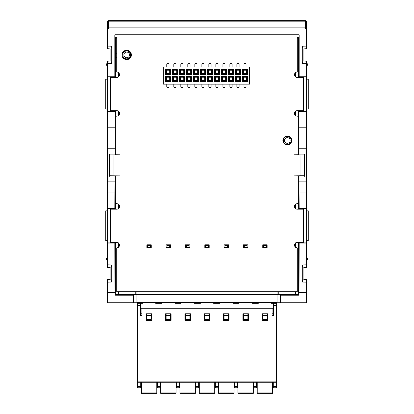 <?xml version="1.0" encoding="UTF-8"?>
<svg xmlns="http://www.w3.org/2000/svg" width="414" height="414" viewBox="0 0 414 414"><rect width="100%" height="100%" fill="white"/><g stroke="black" fill="none" stroke-linecap="round" stroke-linejoin="round"><path stroke-width="0.62" d="M306.629 21.802L107.371 21.802A1.102 1.102 0 0 1 108.473 20.7L108.473 27.878L107.371 27.878L107.371 28.98L107.371 21.802A1.102 1.102 0 0 1 108.473 20.7L305.527 20.7A1.102 1.102 0 0 1 306.629 21.802L306.629 28.98L306.629 27.878L305.527 27.878L305.527 20.7M108.473 28.98L305.527 28.98A1.102 1.102 0 0 1 306.629 30.082L306.629 46.109L302.241 46.187L302.241 63.658L306.629 63.735L306.629 76.735L299.172 76.735L299.172 34.781L114.828 34.781L114.828 76.735L107.371 76.735L107.371 63.735L111.759 63.658L111.759 46.187L107.371 46.109L107.371 30.082A1.102 1.102 0 0 1 108.473 28.98L108.473 27.878L305.527 27.878L305.527 28.98M299.074 36.535L299.172 34.781M114.828 34.781L114.926 36.535M299.172 76.735L299.094 77.553M298.349 138.271L299.094 138.271L299.094 110.673M116.753 38.362L115.651 37.26L115.651 77.553M297.247 38.362L298.349 37.26L297.247 37.26M295.591 294.478L295.591 291.715M295.591 247.282L295.591 242.868M118.409 242.868L118.409 247.282M118.409 291.715L118.409 294.478M118.409 204.231L118.409 208.646M118.409 111.221L118.409 115.641M118.409 72.585L118.409 76.999M123.605 57.681A4.14 4.14 0 0 0 130.829 54.922A4.14 4.14 0 0 0 122.896 53.266M295.591 76.999L295.591 72.585M295.591 115.641L295.591 111.221M290.814 138.271A4.14 4.14 0 0 0 283.171 140.475A4.14 4.14 0 0 0 290.814 142.685L291.135 142.685L290.814 142.685M295.591 208.646L295.591 204.231M303.162 279.393L302.241 282.069L306.629 282.146L306.629 301.651A1.102 1.102 0 0 1 305.527 302.753L280.413 302.753L280.413 295.218L299.094 295.218L299.172 243.137L306.629 243.137L306.629 264.856L302.241 264.934L303.162 267.61M114.906 209.199L114.906 208.646L110.129 208.646L110.129 242.868L107.371 242.868L107.371 243.137L114.828 243.137L114.906 295.218L133.587 295.218L133.587 302.753L108.473 302.753A1.102 1.102 0 0 1 107.371 301.651L107.371 282.146L111.759 282.069L110.838 279.393M305.548 267.568L306.629 266.461L306.629 264.856L306.629 267.594L303.871 267.594L303.871 279.409L306.629 279.409L306.629 282.146L306.629 280.542L305.548 279.434M114.828 292.543L107.371 292.543L107.371 302.753L306.629 302.753L306.629 292.543L299.172 292.543M299.094 192.086L299.094 181.875L306.629 181.875L306.629 208.377L299.172 208.377L299.094 192.086M299.172 208.377L299.094 209.199M299.172 243.137L299.094 242.314M299.172 111.49L306.629 111.49L306.629 148.755L299.094 148.755L299.094 142.685L298.349 142.685M290.638 142.685A3.99 3.99 0 0 0 290.638 138.271L291.135 138.271M299.094 208.646L306.629 208.646L306.629 208.377M306.629 111.49L306.629 111.221L303.871 111.221L303.871 76.999L299.094 76.999M302.241 264.934L302.241 282.069M299.094 242.868L306.629 242.868L306.629 243.137M303.871 208.646L303.871 242.868M306.629 260.804L307.457 259.371L307.457 258.377L306.629 256.944M299.172 192.086L306.629 192.086L306.629 127.781L299.172 127.781M304.425 176.302L304.425 175.738L300.103 175.738L300.103 154.893L293.935 154.784L298.903 154.727L299.131 154.277M300.103 175.738L293.935 175.846L298.903 175.903L299.131 176.354M304.425 175.738L304.425 154.329M304.425 154.893L300.103 154.893M293.935 175.846L293.935 154.784M306.629 240.658L308.285 240.658L308.285 210.855L306.629 210.855M299.094 111.221L303.871 111.221M303.871 76.999L306.629 76.999L306.629 76.735M108.452 61.024L107.371 62.126L107.371 63.735L107.371 60.993L110.129 60.993L110.129 48.852L107.371 48.852L107.371 28.98L306.629 28.98L306.629 48.852L303.871 48.852L303.871 60.993L306.629 60.993L306.629 63.735L306.629 62.126L305.548 61.024M303.162 60.982L302.241 63.658M302.241 46.187L303.162 48.862M305.548 48.821L306.629 47.719L306.629 46.109M306.629 109.017L308.285 109.017L308.285 79.209L306.629 79.209M306.629 62.649L307.457 64.082L307.457 65.081L306.629 66.514M108.452 279.434L107.371 280.542L107.371 282.146L107.371 279.409L110.129 279.409L110.129 267.594L107.371 267.594L107.371 264.856L107.371 266.461L108.452 267.568M110.838 267.61L111.759 264.934L107.371 264.856L107.371 243.137M111.759 63.658L110.838 60.982M110.838 48.862L111.759 46.187M107.371 46.109L107.371 47.719L108.452 48.821M107.371 76.735L107.371 76.999L110.129 76.999L110.129 111.221L114.906 111.221L114.906 148.755L107.371 148.755L107.371 111.49L114.828 111.49M110.129 76.999L114.906 76.999L114.828 76.735M116.753 57.681L114.906 57.681L114.906 53.266L116.753 53.266M114.906 76.999L114.906 77.553M114.906 110.673L114.906 111.221M122.301 53.266L123.056 53.266A3.99 3.99 0 0 0 123.807 57.681L122.896 57.681M114.828 243.137L114.906 242.314M114.906 208.646L114.828 208.377L107.371 208.377L107.371 208.646L110.129 208.646M107.371 208.377L107.371 181.875L114.906 181.875L114.828 208.377M111.759 282.069L111.759 264.934M110.129 242.868L114.906 242.868M110.129 111.221L107.371 111.221L107.371 111.49M114.828 127.781L107.371 127.781L107.371 192.086L114.828 192.086M109.575 154.329L109.575 154.893L113.897 154.893L120.065 154.784L115.097 154.727L114.869 154.277M109.575 176.302L109.575 154.893M109.575 175.738L120.065 175.846L115.097 175.903L114.869 176.354M120.065 175.846L120.065 154.784M113.897 175.738L113.897 154.893M107.371 210.855L105.715 210.855L105.715 240.658L107.371 240.658M107.371 79.209L105.715 79.209L105.715 109.017L107.371 109.017M107.371 66.514L106.543 65.081L106.543 64.082L107.371 62.649M107.371 260.804L106.543 259.371L106.543 258.377L107.371 256.944M286.628 302.753L296.264 302.753M115.651 110.673L115.651 116.189L116.753 116.189A2.758 2.758 0 0 0 119.511 113.431A2.758 2.758 0 0 0 116.753 110.673L110.683 110.673L110.683 77.553L116.753 77.553A2.758 2.758 0 0 0 119.511 74.794A2.758 2.758 0 0 0 116.753 72.031L116.753 36.981L297.247 36.981L297.247 72.031A2.758 2.758 0 0 0 294.489 74.794A2.758 2.758 0 0 0 297.247 77.553L303.317 77.553L303.317 110.673L297.247 110.673A2.758 2.758 0 0 0 294.489 113.431A2.758 2.758 0 0 0 297.247 116.189L298.349 116.189L298.349 110.673M298.349 209.199L298.349 175.903M298.349 154.727L298.349 116.189M298.349 203.678L297.247 203.678A2.758 2.758 0 0 0 294.489 206.436A2.758 2.758 0 0 0 297.247 209.199L303.317 209.199L303.317 242.314L297.247 242.314A2.758 2.758 0 0 0 294.489 245.072A2.758 2.758 0 0 0 297.247 247.836L297.247 291.715L116.753 291.715L116.753 247.836A2.758 2.758 0 0 0 119.511 245.072A2.758 2.758 0 0 0 116.753 242.314L110.683 242.314L110.683 209.199L116.753 209.199A2.758 2.758 0 0 0 119.511 206.436A2.758 2.758 0 0 0 116.753 203.678L115.651 203.678L115.651 209.199M115.651 116.189L115.651 154.727M115.651 175.903L115.651 203.678M121.995 54.922A4.694 4.694 0 0 0 126.689 59.616A4.694 4.694 0 0 0 131.383 54.922A4.694 4.694 0 0 0 126.689 50.229A4.694 4.694 0 0 0 121.995 54.922M282.897 140.475A4.414 4.414 0 0 0 287.311 144.895A4.414 4.414 0 0 0 291.725 140.475A4.414 4.414 0 0 0 287.311 136.061A4.414 4.414 0 0 0 282.897 140.475M107.371 242.868L107.371 208.646M107.371 111.221L107.371 76.999M110.129 60.993L110.129 48.852M303.871 48.852L303.871 60.993M306.629 76.999L306.629 111.221M306.629 208.646L306.629 242.868M303.871 267.594L303.871 279.409M110.129 279.409L110.129 267.594M116.753 37.26L115.651 37.26M115.651 242.314L115.651 294.478L298.349 294.478L298.349 242.314M298.349 77.553L298.349 37.26M166.542 77.775L169.243 77.775L170.351 76.668L165.434 76.668L166.542 77.775L166.542 80.476L169.243 80.476L170.351 81.584L165.434 81.584L165.434 76.668M169.243 77.775L169.243 80.476M249.611 67.063L249.611 84.177L163.282 84.177L163.282 67.063L249.611 67.063M200.485 69.661L205.401 69.661L205.401 74.572L200.485 74.572L200.485 69.661L201.592 70.763L204.293 70.763L205.401 69.661M193.478 69.661L198.389 69.661L198.389 74.572L193.478 74.572L193.478 69.661L194.58 70.763L197.287 70.763L198.389 69.661M186.466 69.661L191.382 69.661L191.382 74.572L186.466 74.572L186.466 69.661L187.573 70.763L190.274 70.763L191.382 69.661M179.459 69.661L184.37 69.661L184.37 74.572L179.459 74.572L179.459 69.661L180.561 70.763L183.267 70.763L184.37 69.661M172.447 69.661L177.358 69.661L177.358 74.572L172.447 74.572L172.447 69.661L173.549 70.763L176.255 70.763L177.358 69.661M165.434 69.661L170.351 69.661L170.351 74.572L165.434 74.572L165.434 69.661L166.542 70.763L169.243 70.763L169.243 73.469L170.351 74.572M242.547 69.661L247.458 69.661L247.458 74.572L242.547 74.572L242.547 69.661L243.649 70.763L246.356 70.763L247.458 69.661M235.535 69.661L240.451 69.661L240.451 74.572L235.535 74.572L235.535 69.661L236.642 70.763L239.344 70.763L240.451 69.661M228.528 69.661L233.439 69.661L233.439 74.572L228.528 74.572L228.528 69.661L229.63 70.763L232.337 70.763L233.439 69.661M221.516 69.661L226.427 69.661L226.427 74.572L221.516 74.572L221.516 69.661L222.618 70.763L225.325 70.763L226.427 69.661M214.509 69.661L219.42 69.661L219.42 74.572L214.509 74.572L214.509 69.661L215.611 70.763L218.318 70.763L219.42 69.661M207.497 69.661L212.408 69.661L212.408 74.572L207.497 74.572L207.497 69.661L208.599 70.763L211.306 70.763L212.408 69.661M170.351 76.668L170.351 81.584M172.447 76.668L177.358 76.668L177.358 81.584L172.447 81.584L172.447 76.668L173.549 77.775L176.255 77.775L177.358 76.668M179.459 76.668L184.37 76.668L184.37 81.584L179.459 81.584L179.459 76.668L180.561 77.775L183.267 77.775L184.37 76.668M186.466 76.668L191.382 76.668L191.382 81.584L186.466 81.584L186.466 76.668L187.573 77.775L190.274 77.775L191.382 76.668M193.478 76.668L198.389 76.668L198.389 81.584L193.478 81.584L193.478 76.668L194.58 77.775L197.287 77.775L198.389 76.668M200.485 76.668L205.401 76.668L205.401 81.584L200.485 81.584L200.485 76.668L201.592 77.775L204.293 77.775L205.401 76.668M207.497 76.668L212.408 76.668L212.408 81.584L207.497 81.584L207.497 76.668L208.599 77.775L211.306 77.775L212.408 76.668M214.509 76.668L219.42 76.668L219.42 81.584L214.509 81.584L214.509 76.668L215.611 77.775L218.318 77.775L219.42 76.668M221.516 76.668L226.427 76.668L226.427 81.584L221.516 81.584L221.516 76.668L222.618 77.775L225.325 77.775L226.427 76.668M228.528 76.668L233.439 76.668L233.439 81.584L228.528 81.584L228.528 76.668L229.63 77.775L232.337 77.775L233.439 76.668M235.535 76.668L240.451 76.668L240.451 81.584L235.535 81.584L235.535 76.668L236.642 77.775L239.344 77.775L239.344 80.476L236.642 80.476L236.642 77.775M242.547 76.668L247.458 76.668L247.458 81.584L242.547 81.584L242.547 76.668L243.649 77.775L246.356 77.775L246.356 80.476L243.649 80.476L243.649 77.775M204.045 67.063L204.045 64.305L203.217 63.477L202.669 63.477L201.841 64.305L201.841 67.063M204.293 70.763L204.293 73.469L201.592 73.469L201.592 70.763M204.293 73.469L205.401 74.572M201.592 73.469L200.485 74.572M197.038 67.063L197.038 64.305L196.21 63.477L195.656 63.477L194.828 64.305L194.828 67.063M197.287 70.763L197.287 73.469L194.58 73.469L194.58 70.763M197.287 73.469L198.389 74.572M194.58 73.469L193.478 74.572M190.026 67.063L190.026 64.305L189.198 63.477L188.649 63.477L187.821 64.305L187.821 67.063M190.274 70.763L190.274 73.469L187.573 73.469L187.573 70.763M190.274 73.469L191.382 74.572M187.573 73.469L186.466 74.572M183.019 67.063L183.019 64.305L182.191 63.477L181.637 63.477L180.809 64.305L180.809 67.063M183.267 70.763L183.267 73.469L180.561 73.469L180.561 70.763M183.267 73.469L184.37 74.572M180.561 73.469L179.459 74.572M176.007 67.063L176.007 64.305L175.179 63.477L174.625 63.477L173.797 64.305L173.797 67.063M168.995 67.063L168.995 64.305L168.167 63.477L167.618 63.477L166.79 64.305L166.79 67.063M169.243 73.469L166.542 73.469L166.542 70.763M169.243 70.763L170.351 69.661M166.542 73.469L165.434 74.572M173.797 84.177L173.797 86.935L174.625 87.763L175.179 87.763L176.007 86.935L176.007 84.177M176.255 77.775L176.255 80.476L173.549 80.476L173.549 77.775M173.549 80.476L172.447 81.584M176.255 80.476L177.358 81.584M176.255 70.763L176.255 73.469L173.549 73.469L173.549 70.763M176.255 73.469L177.358 74.572M173.549 73.469L172.447 74.572M246.107 67.063L246.107 64.305L245.279 63.477L244.726 63.477L243.898 64.305L243.898 67.063M239.095 67.063L239.095 64.305L238.267 63.477L237.719 63.477L236.891 64.305L236.891 67.063M239.344 70.763L239.344 73.469L236.642 73.469L236.642 70.763M236.642 73.469L235.535 74.572M239.344 73.469L240.451 74.572M236.891 84.177L236.891 86.935L237.719 87.763L238.267 87.763L239.095 86.935L239.095 84.177M239.344 77.775L240.451 76.668M236.642 80.476L235.535 81.584M239.344 80.476L240.451 81.584M243.898 84.177L243.898 86.935L244.726 87.763L245.279 87.763L246.107 86.935L246.107 84.177M246.356 77.775L247.458 76.668M243.649 80.476L242.547 81.584M246.356 80.476L247.458 81.584M246.356 70.763L246.356 73.469L243.649 73.469L243.649 70.763M246.356 73.469L247.458 74.572M243.649 73.469L242.547 74.572M232.088 67.063L232.088 64.305L231.26 63.477L230.707 63.477L229.879 64.305L229.879 67.063M232.337 70.763L232.337 73.469L229.63 73.469L229.63 70.763M232.337 73.469L233.439 74.572M229.63 73.469L228.528 74.572M225.076 67.063L225.076 64.305L224.248 63.477L223.695 63.477L222.867 64.305L222.867 67.063M225.325 70.763L225.325 73.469L222.618 73.469L222.618 70.763M225.325 73.469L226.427 74.572M222.618 73.469L221.516 74.572M218.069 67.063L218.069 64.305L217.241 63.477L216.688 63.477L215.86 64.305L215.86 67.063M218.318 70.763L218.318 73.469L215.611 73.469L215.611 70.763M218.318 73.469L219.42 74.572M215.611 73.469L214.509 74.572M211.057 67.063L211.057 64.305L210.229 63.477L209.675 63.477L208.847 64.305L208.847 67.063M211.306 70.763L211.306 73.469L208.599 73.469L208.599 70.763M211.306 73.469L212.408 74.572M208.599 73.469L207.497 74.572M165.434 81.584L166.542 80.476M180.809 84.177L180.809 86.935L181.637 87.763L182.191 87.763L183.019 86.935L183.019 84.177M183.267 77.775L183.267 80.476L180.561 80.476L180.561 77.775M183.267 80.476L184.37 81.584M180.561 80.476L179.459 81.584M187.821 84.177L187.821 86.935L188.649 87.763L189.198 87.763L190.026 86.935L190.026 84.177M190.274 77.775L190.274 80.476L187.573 80.476L187.573 77.775M190.274 80.476L191.382 81.584M187.573 80.476L186.466 81.584M194.828 84.177L194.828 86.935L195.656 87.763L196.21 87.763L197.038 86.935L197.038 84.177M197.287 77.775L197.287 80.476L194.58 80.476L194.58 77.775M197.287 80.476L198.389 81.584M194.58 80.476L193.478 81.584M201.841 84.177L201.841 86.935L202.669 87.763L203.217 87.763L204.045 86.935L204.045 84.177M204.293 77.775L204.293 80.476L201.592 80.476L201.592 77.775M204.293 80.476L205.401 81.584M201.592 80.476L200.485 81.584M208.847 84.177L208.847 86.935L209.675 87.763L210.229 87.763L211.057 86.935L211.057 84.177M211.306 77.775L211.306 80.476L208.599 80.476L208.599 77.775M211.306 80.476L212.408 81.584M208.599 80.476L207.497 81.584M215.86 84.177L215.86 86.935L216.688 87.763L217.241 87.763L218.069 86.935L218.069 84.177M218.318 77.775L218.318 80.476L215.611 80.476L215.611 77.775M218.318 80.476L219.42 81.584M215.611 80.476L214.509 81.584M222.867 84.177L222.867 86.935L223.695 87.763L224.248 87.763L225.076 86.935L225.076 84.177M225.325 77.775L225.325 80.476L222.618 80.476L222.618 77.775M225.325 80.476L226.427 81.584M222.618 80.476L221.516 81.584M229.879 84.177L229.879 86.935L230.707 87.763L231.26 87.763L232.088 86.935L232.088 84.177M232.337 77.775L232.337 80.476L229.63 80.476L229.63 77.775M232.337 80.476L233.439 81.584M229.63 80.476L228.528 81.584M166.79 84.177L166.79 86.935L167.618 87.763L168.167 87.763L168.995 86.935L168.995 84.177M273.514 315.452L273.514 303.307L276.547 303.307L276.547 382.241L137.453 382.241L137.453 303.307L140.486 303.307L140.486 315.452M156.771 303.307L156.771 302.753L156.771 303.307L160.637 303.307L160.637 302.753M176.09 303.307L176.09 302.753L176.09 303.307L179.955 303.307L179.955 302.753M195.408 303.307L195.408 302.753L195.408 303.307L199.274 303.307L199.274 302.753M214.726 303.307L214.726 302.753L214.726 303.307L218.592 303.307L218.592 302.753M234.045 302.753L234.045 303.307L237.91 303.307L237.91 302.753M253.363 302.753L253.363 303.307L257.229 303.307L257.229 302.753M141.314 393.3L156.771 393.3L141.314 393.3L141.314 382.241L140.765 382.241L140.765 387.758L137.453 387.758L140.765 387.758M257.229 393.3L272.686 393.3L257.229 393.3L257.229 382.241L256.675 382.241L256.675 387.758L253.917 387.758L256.675 387.758M273.514 308.275L140.486 308.275M141.867 308.275L141.867 315.452L139.937 315.452L139.937 303.307M272.133 308.275L272.133 315.452L274.063 315.452L274.063 303.307M165.6 320.42L165.6 313.796L171.122 313.796L171.122 320.42L165.6 320.42M184.923 320.42L184.923 313.796L190.44 313.796L190.44 320.42L184.923 320.42M204.242 320.42L204.242 313.796L209.758 313.796L209.758 320.42L204.242 320.42M223.56 320.42L223.56 313.796L229.077 313.796L229.077 320.42L223.56 320.42M242.878 320.42L242.878 313.796L248.4 313.796L248.4 320.42L242.878 320.42M262.197 320.42L262.197 313.796L267.718 313.796L267.718 320.42L262.197 320.42M146.282 320.42L146.282 313.796L151.803 313.796L151.803 320.42L146.282 320.42M157.325 382.241L157.325 387.758L160.083 387.758L160.083 382.241M160.083 387.758L157.325 387.758M156.771 393.3L156.771 382.241M141.314 392.068L156.771 392.068M155.669 302.753L155.669 303.307L161.739 303.307L161.739 302.753M142.421 302.753L142.421 303.307L140.486 303.307M174.987 302.753L174.987 303.307L181.058 303.307L181.058 302.753M194.306 302.753L194.306 303.307L200.376 303.307L200.376 302.753M213.624 302.753L213.624 303.307L219.694 303.307L219.694 302.753M232.942 302.753L232.942 303.307L239.013 303.307L239.013 302.753M252.261 302.753L252.261 303.307L258.331 303.307L258.331 302.753M273.514 303.307L271.579 303.307L271.579 302.753M151.25 315.452L146.835 315.452L146.835 319.313L151.25 319.313L151.25 313.796L151.803 313.796M165.6 313.796L166.154 313.796L166.154 319.313L170.568 319.313L170.568 313.796L171.122 313.796M146.835 315.452L146.835 313.796L146.282 313.796M141.867 313.796L140.486 313.796M273.514 313.796L272.133 313.796M267.718 313.796L267.165 313.796L267.165 315.452L262.75 315.452L262.75 313.796L262.197 313.796M247.846 315.452L243.432 315.452L243.432 319.313L247.846 319.313L247.846 313.796L248.4 313.796M228.528 315.452L224.109 315.452L224.109 319.313L228.528 319.313L228.528 313.796L229.077 313.796M242.878 313.796L243.432 313.796L243.432 315.452M209.21 315.452L204.79 315.452L204.79 319.313L209.21 319.313L209.21 313.796L209.758 313.796M223.56 313.796L224.109 313.796L224.109 315.452M189.891 315.452L185.472 315.452L185.472 319.313L189.891 319.313L189.891 313.796L190.44 313.796M204.242 313.796L204.79 313.796L204.79 315.452M184.923 313.796L185.472 313.796L185.472 315.452M267.165 315.452L267.165 319.313L262.75 319.313L262.75 315.452M141.314 303.307L141.319 302.753M272.686 303.307L272.681 302.753L272.686 303.307M272.686 393.3L272.686 392.068L257.229 392.068M272.686 382.241L272.686 392.068M253.917 382.241L253.917 387.758M237.91 382.241L237.91 393.3L253.363 393.3L253.363 382.241M234.598 382.241L234.598 387.758L237.357 387.758L237.357 382.241M237.91 392.068L253.363 392.068M218.592 382.241L218.592 393.3L234.045 393.3L234.045 382.241M215.28 382.241L215.28 387.758L218.038 387.758L218.038 382.241M218.592 392.068L234.045 392.068M199.274 382.241L199.274 393.3L214.726 393.3L214.726 382.241M195.962 382.241L195.962 387.758L198.72 387.758L198.72 382.241M199.274 392.068L214.726 392.068M179.955 382.241L179.955 393.3L195.408 393.3L195.408 382.241M176.643 382.241L176.643 387.758L179.402 387.758L179.402 382.241M179.955 392.068L195.408 392.068M160.637 382.241L160.637 393.3L176.09 393.3L176.09 382.241M160.637 392.068L176.09 392.068M179.402 387.758L176.643 387.758M198.72 387.758L195.962 387.758M218.038 387.758L215.28 387.758M237.357 387.758L234.598 387.758M273.235 382.241L273.235 387.758L276.547 387.758L276.547 382.241M276.547 387.758L273.235 387.758M170.568 315.452L166.154 315.452M137.453 387.758L137.453 382.241M277.101 291.715L277.101 302.204L136.899 302.204L136.899 291.715M278.757 291.715L278.757 294.478M135.243 294.478L135.243 291.715M166.154 247.556L170.568 247.556L170.568 244.798L166.154 244.798L166.154 247.556L166.982 247.008L169.74 247.008L169.74 245.352L166.982 245.352L166.982 247.008M170.568 244.798L169.74 245.352M170.568 247.556L169.74 247.008M166.982 245.352L166.154 244.798M185.472 247.556L189.891 247.556L189.891 244.798L185.472 244.798L185.472 247.556L186.3 247.008L189.063 247.008L189.063 245.352L186.3 245.352L186.3 247.008M189.891 244.798L189.063 245.352M189.891 247.556L189.063 247.008M186.3 245.352L185.472 244.798M204.79 247.556L209.21 247.556L209.21 244.798L204.79 244.798L204.79 247.556L205.618 247.008L208.382 247.008L208.382 245.352L205.618 245.352L205.618 247.008M209.21 244.798L208.382 245.352M209.21 247.556L208.382 247.008M205.618 245.352L204.79 244.798M224.109 247.556L228.528 247.556L228.528 244.798L224.109 244.798L224.109 247.556L224.937 247.008L227.7 247.008L227.7 245.352L224.937 245.352L224.937 247.008M228.528 244.798L227.7 245.352M228.528 247.556L227.7 247.008M224.937 245.352L224.109 244.798M243.432 247.556L247.846 247.556L247.846 244.798L243.432 244.798L243.432 247.556L244.26 247.008L247.018 247.008L247.018 245.352L244.26 245.352L244.26 247.008M247.846 244.798L247.018 245.352M247.846 247.556L247.018 247.008M244.26 245.352L243.432 244.798M262.75 247.556L267.165 247.556L267.165 244.798L262.75 244.798L262.75 247.556L263.578 247.008L266.337 247.008L266.337 245.352L263.578 245.352L263.578 247.008M267.165 244.798L266.337 245.352M267.165 247.556L266.337 247.008M263.578 245.352L262.75 244.798M146.835 247.556L151.25 247.556L151.25 244.798L146.835 244.798L146.835 247.556L147.663 247.008L150.422 247.008L150.422 245.352L147.663 245.352L147.663 247.008M151.25 244.798L150.422 245.352M151.25 247.556L150.422 247.008M147.663 245.352L146.835 244.798M291.254 140.475A3.943 3.943 0 0 1 287.311 144.419A3.943 3.943 0 0 1 283.367 140.475A3.943 3.943 0 0 1 287.311 136.532A3.943 3.943 0 0 1 291.254 140.475M290.152 140.475A2.841 2.841 0 0 1 286.943 143.291A2.841 2.841 0 0 1 284.568 139.741A2.841 2.841 0 0 1 290.152 140.475M122.746 54.922A3.943 3.943 0 0 1 126.689 50.979A3.943 3.943 0 0 1 130.633 54.922A3.943 3.943 0 0 1 126.689 58.866A3.943 3.943 0 0 1 122.746 54.922M123.848 54.922A2.841 2.841 0 0 1 127.057 52.107A2.841 2.841 0 0 1 129.432 55.657A2.841 2.841 0 0 1 123.848 54.922M137.453 381.134L276.547 381.134M139.937 305.516L137.453 305.516M276.547 305.516L274.063 305.516M157.325 386.655L160.083 386.655M176.643 386.655L179.402 386.655M195.962 386.655L198.72 386.655M215.28 386.655L218.038 386.655M234.598 386.655L237.357 386.655M253.917 386.655L256.675 386.655M273.235 386.655L276.547 386.655M137.453 386.655L140.765 386.655M237.91 393.3L253.363 393.3M218.592 393.3L234.045 393.3M199.274 393.3L214.726 393.3M179.955 393.3L195.408 393.3M160.637 393.3L176.09 393.3"/></g></svg>
